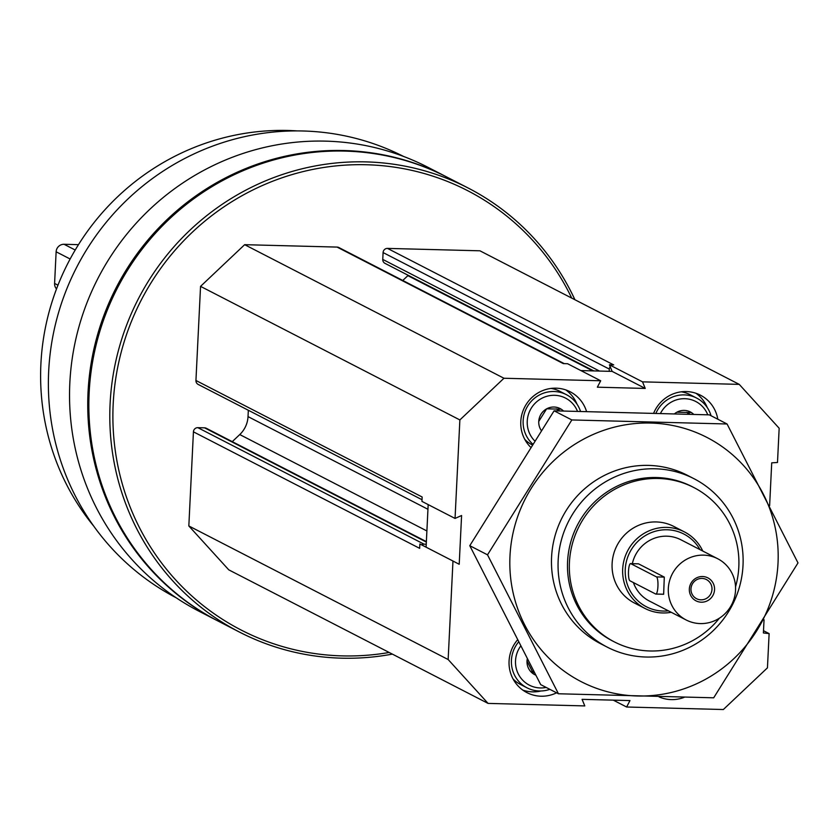 <?xml version="1.0" encoding="UTF-8"?>
<svg xmlns="http://www.w3.org/2000/svg" width="840" height="840" viewBox="0 0 840 840"><rect width="100%" height="100%" fill="white"/><g stroke="black" fill="none" stroke-linecap="round" stroke-linejoin="round"><path stroke-width="1.26" d="M676.883 412.199L691.436 412.577M674.814 413.564A14.921 14.479 -62.7 0 1 693.588 414.246M538.734 421.449L546.641 408.807L561.194 409.185M541.139 430.3A14.921 14.479 -62.7 0 1 563.43 410.928M533.673 674.058L527.027 661.038M535.626 675.098A14.921 14.479 -62.7 0 1 527.216 659.222M426.101 547.187L428.18 504.599M421.628 544.887A4.305 4.179 -62.7 0 1 424.064 544.183L426.248 544.236M610.187 366.649L612.139 371.385L609.189 371.312L609.304 369.086A4.305 4.179 -62.7 0 1 610.187 366.649L609.42 364.802L613.715 364.917L387.503 248.399L479.923 250.803L739.242 384.374L779.163 428.253L777.494 462.483L771.719 462.84L769.629 505.638M389.193 652.47A247.16 239.915 -62.7 0 1 113.159 427.928A247.16 239.915 -62.7 0 1 366.345 164.745A247.16 239.915 -62.7 0 1 571.725 298.095M763.508 630.725L769.125 633.612L767.445 667.842L723.345 709.527L626.619 707.007L629.969 700.581L582.078 699.342L584.798 705.915L488.072 703.405L228.753 569.835L188.832 525.956L193.431 431.834A4.305 4.179 -62.7 0 1 197.841 427.665L204.572 427.833A4.305 4.179 -62.7 0 1 206.325 428.284L426.374 541.622M232.26 441.651L239.757 434.564L426.899 530.964M248.335 410.267L248.021 416.608A25.83 25.074 -62.7 0 1 239.757 434.564M422.026 499.727L198.177 384.426A4.305 4.179 -62.7 0 1 195.941 380.489L200.55 286.367L244.65 244.681L337.082 247.086A4.305 4.179 -62.7 0 1 338.846 247.538L564.228 363.626M402.78 280.466L407.873 275.656L592.746 370.881M593.807 370.913L384.983 263.351A4.305 4.179 -62.7 0 1 382.756 259.413L383.093 252.567A4.305 4.179 -62.7 0 1 387.503 248.399M176.179 597.775A248.231 240.965 -62.7 0 1 57.246 317.3A248.231 240.965 -62.7 0 1 302.957 130.988A248.231 240.965 -62.7 0 1 403.515 156.418M392.375 654.108A249.743 242.424 -62.7 0 1 239.431 632.058L218.463 621.254A249.743 242.424 -62.7 0 1 97.608 339.119A249.743 242.424 -62.7 0 1 344.957 151.095A249.743 242.424 -62.7 0 1 447.174 177.219L468.143 188.013A249.743 242.424 -62.7 0 1 574.917 299.733M239.431 632.058A249.743 242.424 -62.7 0 1 118.566 349.923A249.743 242.424 -62.7 0 1 365.925 161.889A249.743 242.424 -62.7 0 1 468.143 188.013M217.917 620.97A249.743 242.424 -62.7 0 1 217.361 620.687A249.743 242.424 -62.7 0 1 96.505 338.552A249.743 242.424 -62.7 0 1 343.854 150.528A249.743 242.424 -62.7 0 1 446.072 176.652A249.743 242.424 -62.7 0 1 446.628 176.935M217.361 620.687L199.154 611.31A249.743 242.424 -62.7 0 1 78.298 329.175A249.743 242.424 -62.7 0 1 325.647 141.141A249.743 242.424 -62.7 0 1 427.865 167.265L446.072 176.652M93.755 526.144A241.133 234.066 -62.7 0 1 65.919 267.204A241.133 234.066 -62.7 0 1 287.889 130.473A241.133 234.066 -62.7 0 1 297.329 130.914M488.072 703.405L448.151 659.526L452.97 561.025L459.207 564.28L461.591 515.508L455.049 518.438L459.869 419.937L503.969 378.252L600.695 380.772L597.345 387.188L645.236 388.437L642.526 381.854L739.242 384.374M188.832 525.956L448.151 659.526M193.431 431.834L419.654 548.352L419.864 543.974L452.97 561.025M455.049 518.438L421.943 501.386L422.163 497.007L195.941 380.489M200.55 286.367L459.869 419.937M244.65 244.681L503.969 378.252M337.082 247.086L563.294 363.605L567.588 363.72L600.695 380.772M609.42 364.802L642.526 381.854M613.305 700.15L626.619 707.007M580.902 370.577L609.189 371.312M612.139 371.385L645.236 388.437M764.043 619.742L763.403 632.95L769.125 633.612M556.595 692.811A34.451 33.443 -62.7 0 1 526.911 692.611A34.451 33.443 -62.7 0 1 517.251 640.196M530.292 446.88A34.451 33.443 -62.7 0 1 523.73 409.07A34.451 33.443 -62.7 0 1 556.07 388.175A34.451 33.443 -62.7 0 1 570.171 391.776A34.451 33.443 -62.7 0 1 586.477 411.264M653.793 412.87A34.451 33.443 -62.7 0 1 686.312 391.566A34.451 33.443 -62.7 0 1 700.413 395.168A34.451 33.443 -62.7 0 1 717.812 419.223M684.075 697.4A34.451 33.443 -62.7 0 1 659.106 696.927M719.387 618.198A86.803 84.263 -62.7 0 1 614.365 641.897A86.803 84.263 -62.7 0 1 572.365 543.837A86.803 84.263 -62.7 0 1 658.34 478.475A86.803 84.263 -62.7 0 1 693.872 487.557A86.803 84.263 -62.7 0 1 735.546 586.813M671.212 612.287A43.06 41.801 -62.7 0 1 644.973 608.454L634.4 603.005A43.06 41.801 -62.7 0 1 613.567 554.369A43.06 41.801 -62.7 0 1 656.208 521.944A43.06 41.801 -62.7 0 1 673.837 526.449L684.411 531.899A43.06 41.801 -62.7 0 1 702.765 551.04M614.365 641.897L612.528 640.952A86.803 84.263 -62.7 0 1 570.518 542.892A86.803 84.263 -62.7 0 1 656.502 477.53A86.803 84.263 -62.7 0 1 692.034 486.612L693.872 487.557M655.19 468.783A94.731 91.959 -62.7 0 1 693.966 478.695A94.731 91.959 -62.7 0 1 732.333 605.021A94.731 91.959 -62.7 0 1 607.215 647.125A94.731 91.959 -62.7 0 1 561.372 540.11A94.731 91.959 -62.7 0 1 655.19 468.783M696.024 393.298A34.451 33.443 -62.7 0 1 707.28 407.6M681.303 391.818A30.146 29.264 -62.7 0 1 689.976 394.643L696.601 398.044A30.146 29.264 -62.7 0 1 711.06 415.748M656.072 412.944A30.146 29.264 -62.7 0 1 684.264 394.894A30.146 29.264 -62.7 0 1 696.601 398.044M660.639 413.091A26.701 25.914 -62.7 0 1 684.831 398.695A26.701 25.914 -62.7 0 1 707.752 414.792M565.782 389.907A34.451 33.443 -62.7 0 1 577.038 404.208M551.061 388.427A30.146 29.264 -62.7 0 1 559.734 391.251L566.36 394.653A30.146 29.264 -62.7 0 1 580.45 411.169M531.752 444.633A30.146 29.264 -62.7 0 1 524.801 439.404M532.34 443.73A30.146 29.264 -62.7 0 1 525.472 410.372A30.146 29.264 -62.7 0 1 554.022 391.503A30.146 29.264 -62.7 0 1 566.36 394.653M534.398 440.58A26.701 25.914 -62.7 0 1 529.589 411.358A26.701 25.914 -62.7 0 1 554.589 395.304A26.701 25.914 -62.7 0 1 577.405 411.117M541.023 690.984A34.451 33.443 -62.7 0 1 522.837 690.123M549.843 689.336A30.146 29.264 -62.7 0 1 527.037 687.834L520.422 684.422A30.146 29.264 -62.7 0 1 513.082 678.993M527.037 687.834A30.146 29.264 -62.7 0 1 518.332 642.275M546.137 687.425A26.701 25.914 -62.7 0 1 519.466 676.043A26.701 25.914 -62.7 0 1 520.464 646.359M534.125 672.273L532.602 672.231M533.862 671.779A12.915 12.537 -62.7 0 1 531.867 670.94M558.39 408.996L559.346 410.876M556.29 408.881A12.915 12.537 -62.7 0 1 558.758 410.865M688.632 412.388L689.504 414.089M686.532 412.272A12.915 12.537 -62.7 0 1 688.811 414.068M690.974 588.851A10.763 10.447 117.3 0 0 710.766 593.912A10.763 10.447 117.3 0 0 706.409 579.548A10.763 10.447 117.3 0 0 690.974 588.851M689.336 589.029A12.915 12.537 -62.7 0 1 702.566 576.524A12.915 12.537 -62.7 0 1 714.546 589.691A12.915 12.537 -62.7 0 1 701.306 602.196A12.915 12.537 -62.7 0 1 689.336 589.029M632.341 563.64A34.451 33.443 -62.7 0 1 666.824 536.183A34.451 33.443 -62.7 0 1 680.925 539.795L717.707 558.736A34.451 33.443 -62.7 0 1 731.661 604.674A34.451 33.443 -62.7 0 1 686.165 619.983A34.451 33.443 -62.7 0 1 669.49 581.07A34.451 33.443 -62.7 0 1 703.615 555.135A34.451 33.443 -62.7 0 1 717.707 558.736M686.165 619.983L649.383 601.041A34.451 33.443 -62.7 0 1 633.413 582.561M655.861 594.079L663.642 594.279L664.293 577.111L638.547 563.85L630.567 563.598A8.61 1.869 91.5 0 1 630.756 563.65L656.502 576.912A8.61 1.869 91.5 0 1 657.951 585.963A8.61 1.869 91.5 0 1 655.861 594.079A8.61 1.869 91.5 0 1 655.673 594.027L629.916 580.766A8.61 1.869 91.5 0 1 628.477 571.704A8.61 1.869 91.5 0 1 630.567 563.598M56.511 288.929A7.749 7.529 -62.7 0 1 54.59 283.447L56.133 251.79A7.749 7.529 -62.7 0 1 64.071 244.283L78.467 244.661M668.42 610.837A40.908 39.711 -62.7 0 1 625.202 572.05A40.908 39.711 -62.7 0 1 667.139 529.767A40.908 39.711 -62.7 0 1 699.962 549.591M644.973 608.454A43.06 41.801 -62.7 0 1 624.141 559.808A43.06 41.801 -62.7 0 1 666.792 527.394A43.06 41.801 -62.7 0 1 684.411 531.899M509.985 556.028A137.361 133.339 -62.7 0 1 716.793 443.069A137.361 133.339 -62.7 0 1 705.232 679.455A137.361 133.339 -62.7 0 1 509.985 556.028M603.95 645.361A94.731 91.959 -62.7 0 1 551.575 557.109A94.731 91.959 -62.7 0 1 690.638 477.068M727.073 423.99L571.841 419.947L487.515 554.831L558.442 693.767L713.685 697.809L798 562.916L727.073 423.99L709.338 414.855L554.096 410.812L571.841 419.947M558.442 693.767L540.698 684.621L469.781 545.696L554.096 410.812M487.515 554.831L469.781 545.696M197.841 427.665L424.064 544.183M204.572 427.833L426.353 542.073M248.021 416.608L427.949 509.281M382.756 259.413L599.508 371.06M383.093 252.567L609.304 369.086M54.59 283.447L57.96 285.191M56.133 251.79L70.13 259.003M64.071 244.283L75.201 250.016M664.293 577.111L656.502 576.912M638.547 563.85L630.756 563.65M663.453 594.226L656.061 594.038M693.966 478.695L687.383 475.304M607.215 647.125L600.631 643.734"/></g></svg>
